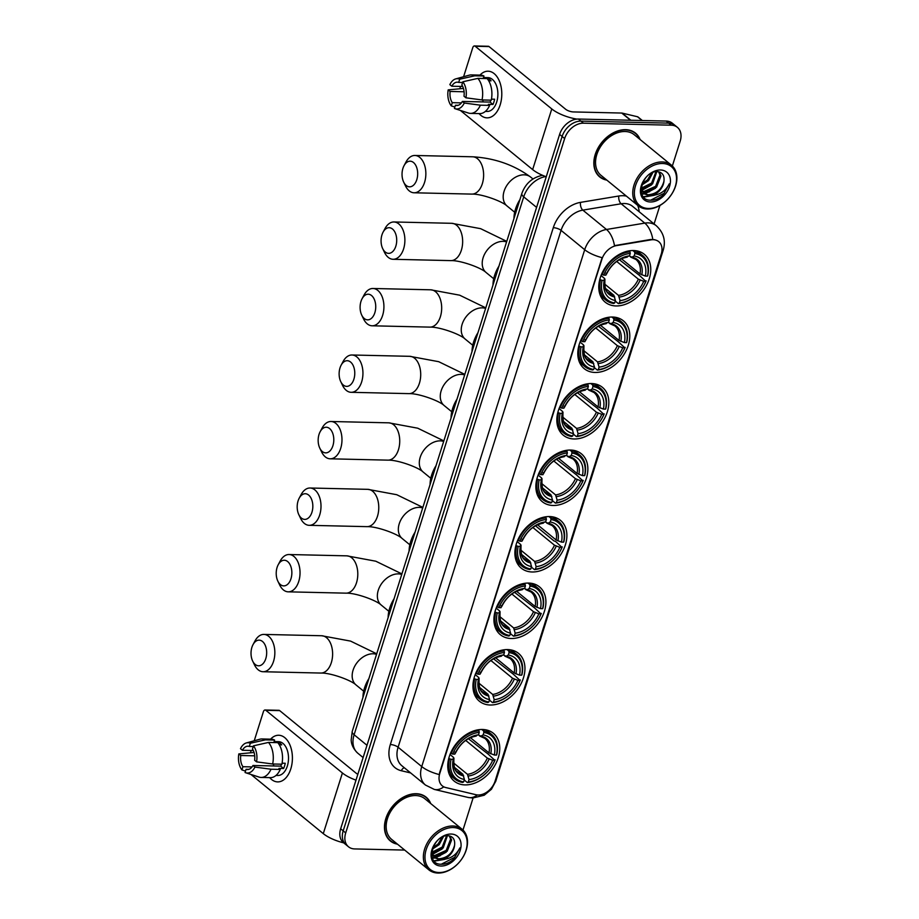 <?xml version="1.0" encoding="UTF-8"?>
<svg xmlns="http://www.w3.org/2000/svg" width="919" height="919" viewBox="0 0 919 919"><rect width="100%" height="100%" fill="white"/><g stroke="black" fill="none" stroke-linecap="round" stroke-linejoin="round"><path stroke-width="1.38" d="M549.631 516.558A30.901 22.125 129.3 0 0 519.396 536.742A30.901 22.125 129.3 0 0 521.314 568.195A30.901 22.125 129.3 0 0 532.158 571.986A30.901 22.125 129.3 0 0 562.394 551.802A30.901 22.125 129.3 0 0 560.475 520.361A30.901 22.125 129.3 0 0 549.631 516.558M612.548 317.032A30.901 22.125 129.3 0 0 582.301 337.216A30.901 22.125 129.3 0 0 584.231 368.668A30.901 22.125 129.3 0 0 595.064 372.459A30.901 22.125 129.3 0 0 625.299 352.276A30.901 22.125 129.3 0 0 623.381 320.834A30.901 22.125 129.3 0 0 612.548 317.032M591.572 383.545A30.901 22.125 129.3 0 0 561.337 403.728A30.901 22.125 129.3 0 0 563.255 435.169A30.901 22.125 129.3 0 0 574.099 438.972A30.901 22.125 129.3 0 0 604.334 418.788A30.901 22.125 129.3 0 0 602.416 387.336A30.901 22.125 129.3 0 0 591.572 383.545M570.607 450.057A30.901 22.125 129.3 0 0 540.361 470.241A30.901 22.125 129.3 0 0 542.29 501.682A30.901 22.125 129.3 0 0 553.123 505.473A30.901 22.125 129.3 0 0 583.358 485.301A30.901 22.125 129.3 0 0 581.44 453.848A30.901 22.125 129.3 0 0 570.607 450.057M528.666 583.071A30.901 22.125 129.3 0 0 498.42 603.255A30.901 22.125 129.3 0 0 500.35 634.696A30.901 22.125 129.3 0 0 511.182 638.498A30.901 22.125 129.3 0 0 541.417 618.315A30.901 22.125 129.3 0 0 539.499 586.873A30.901 22.125 129.3 0 0 528.666 583.071M507.69 649.584A30.901 22.125 129.3 0 0 477.455 669.767A30.901 22.125 129.3 0 0 479.373 701.208A30.901 22.125 129.3 0 0 490.218 705.011A30.901 22.125 129.3 0 0 520.453 684.827A30.901 22.125 129.3 0 0 518.534 653.375A30.901 22.125 129.3 0 0 507.69 649.584M482.498 729.479A30.901 22.125 129.3 0 0 452.263 749.663A30.901 22.125 129.3 0 0 454.181 781.104A30.901 22.125 129.3 0 0 465.025 784.906A30.901 22.125 129.3 0 0 495.261 764.723A30.901 22.125 129.3 0 0 493.342 733.27A30.901 22.125 129.3 0 0 482.498 729.479M633.513 250.531A30.901 22.125 129.3 0 0 603.278 270.714A30.901 22.125 129.3 0 0 605.196 302.156A30.901 22.125 129.3 0 0 616.04 305.947A30.901 22.125 129.3 0 0 646.275 285.763A30.901 22.125 129.3 0 0 644.345 254.322A30.901 22.125 129.3 0 0 633.513 250.531M653.214 239.71A15.749 11.269 129.3 0 0 650.985 239.87L616.603 245.58A15.749 11.269 129.3 0 0 601.899 259.25L439.799 773.396A15.749 11.269 129.3 0 0 442.303 785.871A15.749 11.269 129.3 0 0 445.715 787.537L476.031 794.728A15.749 11.269 129.3 0 0 495.065 781.161L661.243 254.115A15.749 11.269 129.3 0 0 658.739 241.64A15.749 11.269 129.3 0 0 653.214 239.71M640.095 139.504A28.282 20.241 129.3 0 0 635.546 133.152A28.282 20.241 129.3 0 0 625.621 129.671A28.282 20.241 129.3 0 0 597.959 148.143A28.282 20.241 129.3 0 0 599.716 176.919A28.282 20.241 129.3 0 0 606.85 180.124M598.51 175.816A28.282 20.241 129.3 0 0 599.625 176.471M430.712 803.562A28.282 20.241 129.3 0 0 426.163 797.198A28.282 20.241 129.3 0 0 416.25 793.717A28.282 20.241 129.3 0 0 388.576 812.189A28.282 20.241 129.3 0 0 390.345 840.965A28.282 20.241 129.3 0 0 397.479 844.17M389.139 839.863A28.282 20.241 129.3 0 0 390.242 840.517M439.799 773.396L439.133 774.522A20.413 6.95 -162.5 0 1 421.741 766.572L584.702 249.715A23.331 16.691 -50.7 0 1 606.471 229.474A20.413 11.051 80.6 0 1 614.478 245.649L650.526 239.503L654.765 239.698M672.352 165.994L680.175 141.193A17.495 12.521 129.3 0 0 677.395 127.339L672.352 123.215A17.495 12.521 129.3 0 0 666.218 121.067L578.407 119.045A17.495 12.521 129.3 0 0 559.602 134.415L340.662 828.789L343.189 830.856A17.495 12.521 129.3 0 0 345.969 844.71A17.495 12.521 129.3 0 1 343.189 830.856L562.118 136.483L343.189 830.856L345.705 832.924A17.495 12.521 129.3 0 0 348.496 846.778A17.495 12.521 129.3 0 0 354.631 848.926L404.682 850.075M578.407 119.045L580.934 121.113A17.495 12.521 129.3 0 0 562.118 136.483A17.495 12.521 129.3 0 1 580.934 121.113L668.733 123.123L580.934 121.113L583.45 123.18A17.495 12.521 129.3 0 0 564.645 138.551L345.705 832.924M674.868 125.271A17.495 12.521 129.3 0 0 668.733 123.123A17.495 12.521 129.3 0 1 674.868 125.271M439.489 773.143L602.106 257.665A20.413 6.95 17.5 0 1 584.702 249.715L561.072 230.37L398.099 747.227A23.331 16.691 129.3 0 0 401.81 765.699L425.451 785.044A23.331 16.691 -50.7 0 1 421.741 766.572L398.099 747.227A5.836 1.987 17.5 0 0 390.334 744.539L553.295 227.682A29.155 20.873 -50.7 0 1 580.509 202.375L618.82 196.011A29.155 20.873 -50.7 0 1 626.356 196.092M462.981 830.041L473.067 798.037M654.087 223.937L659.911 205.477M677.395 127.339A17.495 12.521 129.3 0 0 671.261 125.191L583.45 123.18M425.704 797.198A28.282 20.241 129.3 0 0 424.854 796.233M635.075 133.152A28.282 20.241 129.3 0 0 634.225 132.187M340.662 828.789A17.495 12.521 129.3 0 0 343.453 842.643L348.496 846.778M479.971 75.105A23.331 14.222 91.3 0 1 497.213 77.012A23.331 14.222 91.3 0 1 500.177 104.846A23.331 14.222 91.3 0 1 479.086 113.588A23.331 14.222 91.3 0 0 487.036 117.85A23.331 14.222 91.3 0 0 500.177 104.846A23.331 14.222 91.3 0 0 488.104 71.211A23.331 14.222 91.3 0 0 479.971 75.105M576.914 119.102A23.331 7.949 -162.5 0 1 551.779 108.936L475.192 46.249A2.918 1.781 -88.7 0 0 474.434 45.95A2.918 1.781 -88.7 0 0 472.791 47.57L463.601 76.725M546.254 176.758A23.331 7.949 -162.5 0 1 532.652 169.59L460.373 110.429M459.937 88.35L460.545 86.42M474.434 45.95L488.299 46.272A2.918 1.781 91.3 0 1 489.057 46.57L565.644 109.258A5.836 1.987 17.5 0 0 573.41 111.934L621.726 113.048A2.918 2.091 -50.7 0 1 622.117 113.094L637.464 116.736A2.918 2.091 -50.7 0 1 638.096 117.046L642.335 120.515M462.694 86.466L451.792 86.225A11.66 7.111 91.3 0 1 457.329 82.17A11.66 7.111 91.3 0 1 458.684 82.411L462.625 82.503M477.88 78.379L462.843 81.78L461.832 84.996A11.66 7.111 91.3 0 1 463.992 96.208L465.933 97.805L482.038 99.953L491.274 100.16A19.242 11.729 91.3 0 0 487.127 78.597L477.88 78.379A19.242 11.729 91.3 0 1 482.038 99.953M483.497 77.518L487.955 77.621A16.91 10.316 91.3 0 1 496.708 102.009A16.91 10.316 91.3 0 1 487.173 111.44L485.381 111.394M491.47 99.149L494.617 99.218A16.91 10.316 91.3 0 1 493.928 101.952A16.91 10.316 91.3 0 1 492.975 104.456L488.345 104.341L489.632 105.386A19.242 11.729 91.3 0 1 479.729 113.6L470.494 113.393A19.242 11.729 91.3 0 1 468.391 113.026L455.066 108.706A15.163 9.247 91.3 0 1 454.434 108.465L455.445 105.248L458.156 105.306M490.918 100.148A11.66 7.111 -88.7 0 1 490.068 102.078L462.349 101.446L464.279 103.031L480.384 105.18L489.632 105.386M480.384 105.18A19.242 11.729 91.3 0 1 470.494 113.393M463.452 88.431L448.196 89.867L450.138 91.452L464.095 91.774M462.843 81.78A15.163 9.247 91.3 0 1 465.933 97.805M464.279 103.031A15.163 9.247 91.3 0 1 455.066 108.706M461.43 102.882L452.297 102.664L451.286 105.88L454.882 107.029M451.286 105.88A15.163 9.247 91.3 0 1 448.196 89.867M462.349 101.446A11.66 7.111 91.3 0 1 456.8 105.49A11.66 7.111 91.3 0 1 455.445 105.248M452.297 102.664A11.66 7.111 91.3 0 1 450.138 91.452M488.667 80.769L491.079 80.826A16.91 10.316 91.3 0 0 487.932 78.241L483.302 78.138L483.968 76.013L474.732 75.806L459.695 79.206L458.684 82.411M451.792 86.225L449.851 84.64A15.163 9.247 91.3 0 1 455.755 78.885L469.264 75.174A19.242 11.729 91.3 0 1 471.367 74.91L480.614 75.128A19.242 11.729 91.3 0 1 483.968 76.013M471.367 74.91A19.242 11.729 91.3 0 1 474.732 75.806M455.755 78.885A15.163 9.247 91.3 0 1 459.695 79.206M483.325 101.929A11.66 7.111 91.3 0 1 482.567 99.964M487.932 78.241L487.621 79.206M490.068 102.078L492.975 104.456M648.354 208.475A25.077 17.943 129.3 0 0 675.316 186.442A25.077 17.943 129.3 0 0 662.542 163.502A25.077 17.943 129.3 0 0 635.58 185.535A25.077 17.943 129.3 0 0 648.354 208.475M647.401 209.004A26.237 18.782 129.3 0 0 673.076 191.864A26.237 18.782 129.3 0 0 671.433 165.167A26.237 18.782 129.3 0 0 662.231 161.939A26.237 18.782 129.3 0 0 636.568 179.079A26.237 18.782 129.3 0 0 638.2 205.776A26.237 18.782 129.3 0 0 647.401 209.004M671.433 165.167L634.248 134.725A26.237 18.782 129.3 0 0 625.046 131.509A26.237 18.782 129.3 0 0 599.372 148.637A26.237 18.782 129.3 0 0 601.003 175.345L638.2 205.776M639.647 139.148A27.995 20.034 129.3 0 0 635.362 133.37A27.995 20.034 129.3 0 0 625.54 129.935A27.995 20.034 129.3 0 0 598.154 148.212A27.995 20.034 129.3 0 0 599.9 176.689A27.995 20.034 129.3 0 0 606.402 179.756M659.015 171.899L660.979 175.897L656.591 187.166L645.012 192.324L642.335 191.749M658.693 171.819L659.98 175.07L655.592 186.339L644.012 191.497L641.99 191.152M652.099 195.368A13.176 9.431 129.3 0 0 663.955 181.215C664.575 175.472 662.404 172.29 657.441 171.658C642.415 170.406 634.007 200.032 650.055 200.181C654.523 200.468 658.866 198.814 663.047 195.219L669.262 183.834C665.643 191.026 659.922 194.874 652.099 195.368L649.021 195.598L644.07 193.714L641.129 188.763M663.955 181.215C661.646 189.567 656.338 194.081 648.021 194.771L643.587 193.277M652.904 172.439L648.584 180.606L641.784 185.075M651.571 173.036L647.585 179.791L642.255 183.674M656.786 171.646L652.593 183.892L641.198 189.05M655.959 171.692L651.582 183.065L641.175 188.234M660.497 169.992A17.84 12.774 129.3 0 0 641.301 185.661A17.84 12.774 129.3 0 0 650.399 201.985A17.84 12.774 129.3 0 0 669.583 186.316A17.84 12.774 129.3 0 0 660.497 169.992M669.262 183.834L664.023 193.323L650.606 200.216M652.731 195.391L643.403 196.712M649.618 191.692L643.966 193.53M643.863 193.541L641.749 193.679M654.213 195.322L643.714 197.091M655.534 188.2L644.667 193.909M644.38 193.955L641.899 194.081M651.537 184.926L641.657 190.44M402.924 168.338A12.832 7.823 -88.7 0 0 403.659 182.077A12.832 7.823 -88.7 0 0 416.789 179.687A12.832 7.823 -88.7 0 0 414.32 163.306A12.832 7.823 -88.7 0 0 404.038 165.684A12.832 7.823 -88.7 0 0 402.924 168.338M404.038 165.684L406.003 161.997A18.656 11.373 91.3 0 1 414.906 155.472A18.656 11.373 91.3 0 1 424.567 182.376A18.656 11.373 91.3 0 1 414.055 192.783A18.656 11.373 91.3 0 1 405.463 185.845L403.659 182.077M602.071 280.352L600.521 279.813A28.926 20.7 129.3 0 0 605.828 300.099A28.926 20.7 129.3 0 0 613.697 303.477L614.662 302.937A27.754 19.862 129.3 0 1 602.071 280.352L604.22 280.398A25.077 17.943 129.3 0 0 615.42 300.513L613.881 295.275L605.426 288.348M601.026 275.562L604.461 278.377L604.22 280.398M619.395 259.755L639.383 275.344L645.827 281.352A27.754 19.862 129.3 0 1 619.28 303.04L618.315 303.58A28.926 20.7 129.3 0 0 646.126 280.858M618.315 303.58L615.248 301.064M600.521 279.813L599.831 279.25M601.6 274.126L603.726 275.126A27.754 19.862 129.3 0 1 630.273 253.437L629.974 251.863A28.926 20.7 129.3 0 0 602.163 274.586M629.974 251.863L628.791 250.91M619.28 303.04L620.049 300.616A25.077 17.943 129.3 0 0 643.691 281.306L645.827 281.352M615.42 300.513L614.662 302.937M630.273 253.437L629.504 255.85A25.077 17.943 129.3 0 0 605.862 275.172L603.726 275.126M643.691 281.306L638.349 279.158L616.718 261.455M604.564 283.971L618.498 295.378L620.049 300.616M625.965 256.929L629.504 255.85M605.862 275.172L606.115 273.15M604.461 278.377L604.897 279.273A22.435 16.048 129.3 0 0 614.742 296.952M519.924 199.607A32.073 22.952 129.3 0 0 513.962 218.527M632.812 250.519L634.592 251.978L634.891 253.541A27.754 19.862 129.3 0 1 647.47 276.125L647.769 275.631A28.926 20.7 129.3 0 0 642.461 255.344A28.926 20.7 129.3 0 0 634.592 251.978M647.47 276.125L645.333 276.079A25.077 17.943 129.3 0 0 634.121 255.964L634.891 253.541M621.451 258.744L639.992 273.931L645.333 276.079M634.121 255.964L631.939 257.182L629.285 255.976M641.795 274.861A22.435 16.048 129.3 0 0 631.939 257.182L630.583 257.044M381.959 234.85A12.832 7.823 -88.7 0 0 382.683 248.589A12.832 7.823 -88.7 0 0 395.825 246.2A12.832 7.823 -88.7 0 0 393.343 229.819A12.832 7.823 -88.7 0 0 383.062 232.185A12.832 7.823 -88.7 0 0 381.959 234.85M383.062 232.185L385.038 228.509A18.656 11.373 91.3 0 1 393.941 221.973A18.656 11.373 91.3 0 1 403.59 248.888A18.656 11.373 91.3 0 1 393.079 259.284A18.656 11.373 91.3 0 1 384.487 252.357L382.683 248.589M581.107 346.865L579.544 346.325A28.926 20.7 129.3 0 0 584.852 366.612A28.926 20.7 129.3 0 0 592.732 369.978L593.685 369.449A27.754 19.862 129.3 0 1 581.107 346.865L583.243 346.911A25.077 17.943 129.3 0 0 594.455 367.026L592.904 361.776L584.45 354.86M580.05 342.075L583.496 344.889L583.243 346.911M598.418 326.268L618.407 341.845L624.851 347.864A27.754 19.862 129.3 0 1 598.315 369.553L597.35 370.081A28.926 20.7 129.3 0 0 625.15 347.371M597.35 370.081L594.283 367.577M579.544 346.325L578.855 345.762M580.636 340.639L582.749 341.627A27.754 19.862 129.3 0 1 609.297 319.938L608.998 318.376A28.926 20.7 129.3 0 0 581.199 341.098M608.998 318.376L607.827 317.411M598.315 369.553L599.073 367.129A25.077 17.943 129.3 0 0 622.714 347.819L624.851 347.864M594.455 367.026L593.685 369.449M609.297 319.938L608.539 322.362A25.077 17.943 129.3 0 0 584.898 341.684L582.749 341.627M622.714 347.819L617.373 345.67L595.742 327.957M583.588 350.484L597.522 361.891L599.073 367.129M604.989 323.442L608.539 322.362M584.898 341.684L585.139 339.662M583.496 344.889L583.933 345.785A22.435 16.048 129.3 0 0 593.777 363.464M498.948 266.119A32.073 22.952 129.3 0 0 492.986 285.039M611.847 317.032L613.616 318.479L613.915 320.053A27.754 19.862 129.3 0 1 626.505 342.638L626.804 342.144A28.926 20.7 129.3 0 0 621.497 321.845A28.926 20.7 129.3 0 0 613.616 318.479M626.505 342.638L624.369 342.58A25.077 17.943 129.3 0 0 613.157 322.466L613.915 320.053M600.475 325.257L619.027 340.444L624.369 342.58M613.157 322.466L610.974 323.695L608.321 322.489M620.819 341.363A22.435 16.048 129.3 0 0 610.974 323.695L609.619 323.545M360.983 301.363A12.832 7.823 -88.7 0 0 361.718 315.091A12.832 7.823 -88.7 0 0 374.849 312.713A12.832 7.823 -88.7 0 0 372.379 296.32A12.832 7.823 -88.7 0 0 362.097 298.698A12.832 7.823 -88.7 0 0 360.983 301.363M362.097 298.698L364.062 295.022A18.656 11.373 91.3 0 1 372.965 288.486A18.656 11.373 91.3 0 1 382.626 315.401A18.656 11.373 91.3 0 1 372.115 325.797A18.656 11.373 91.3 0 1 363.522 318.859L361.718 315.091M560.13 413.366L558.58 412.826A28.926 20.7 129.3 0 0 563.887 433.125A28.926 20.7 129.3 0 0 571.756 436.491L572.721 435.951A27.754 19.862 129.3 0 1 560.13 413.366L562.279 413.424A25.077 17.943 129.3 0 0 573.479 433.538L571.94 428.288L563.485 421.373M559.085 408.576L562.52 411.402L562.279 413.424M577.454 392.781L597.442 408.358L603.886 414.377A27.754 19.862 129.3 0 1 577.339 436.065L576.374 436.594A28.926 20.7 129.3 0 0 604.185 413.883M576.374 436.594L573.307 434.078M558.58 412.826L557.89 412.263M559.671 407.14L561.785 408.139A27.754 19.862 129.3 0 1 588.332 386.451L588.034 384.889A28.926 20.7 129.3 0 0 560.222 407.599M588.034 384.889L586.85 383.924M577.339 436.065L578.108 433.642A25.077 17.943 129.3 0 0 601.75 414.32L603.886 414.377M573.479 433.538L572.721 435.951M588.332 386.451L587.563 388.875A25.077 17.943 129.3 0 0 563.921 408.185L561.785 408.139M601.75 414.32L596.408 412.183L574.777 394.469M562.623 416.985L576.558 428.392L578.108 433.642M584.024 389.955L587.563 388.875M563.921 408.185L564.174 406.175M562.52 411.402L562.956 412.298A22.435 16.048 129.3 0 0 572.813 429.977M477.983 332.632A32.073 22.952 129.3 0 0 472.021 351.552M590.871 383.545L592.652 384.992L592.95 386.554A27.754 19.862 129.3 0 1 605.529 409.139L605.828 408.645A28.926 20.7 129.3 0 0 600.521 388.358A28.926 20.7 129.3 0 0 592.652 384.992M605.529 409.139L603.392 409.093A25.077 17.943 129.3 0 0 592.181 388.978L592.95 386.554M579.51 391.77L598.062 406.945L603.392 409.093M592.181 388.978L589.998 390.196L587.344 388.99M599.854 407.875A22.435 16.048 129.3 0 0 589.998 390.196L588.642 390.058M340.019 367.864A12.832 7.823 -88.7 0 0 340.742 381.603A12.832 7.823 -88.7 0 0 353.884 379.214A12.832 7.823 -88.7 0 0 351.414 362.833A12.832 7.823 -88.7 0 0 341.121 365.211A12.832 7.823 -88.7 0 0 340.019 367.864M341.121 365.211L343.097 361.523A18.656 11.373 91.3 0 1 352 354.998A18.656 11.373 91.3 0 1 361.649 381.902A18.656 11.373 91.3 0 1 351.138 392.31A18.656 11.373 91.3 0 1 342.546 385.371L340.742 381.603M539.166 479.879L537.604 479.339A28.926 20.7 129.3 0 0 542.911 499.637A28.926 20.7 129.3 0 0 550.791 503.003L551.745 502.463A27.754 19.862 129.3 0 1 539.166 479.879L541.302 479.925A25.077 17.943 129.3 0 0 552.514 500.039L550.963 494.801L542.509 487.886M538.109 475.089L541.555 477.914L541.302 479.925M556.477 459.282L576.466 474.87L582.91 480.878A27.754 19.862 129.3 0 1 556.374 502.567L555.409 503.107A28.926 20.7 129.3 0 0 583.209 480.384M555.409 503.107L552.342 500.591M537.604 479.339L536.914 478.776M538.695 473.653L540.809 474.652A27.754 19.862 129.3 0 1 567.356 452.964L567.057 451.39A28.926 20.7 129.3 0 0 539.258 474.112M567.057 451.39L565.886 450.436M556.374 502.567L557.132 500.154A25.077 17.943 129.3 0 0 580.774 480.832L582.91 480.878M552.514 500.039L551.745 502.463M567.356 452.964L566.598 455.387A25.077 17.943 129.3 0 0 542.957 474.698L540.809 474.652M580.774 480.832L575.432 478.684L553.801 460.982M541.647 483.497L555.593 494.904L557.132 500.154M563.048 456.467L566.598 455.387M542.957 474.698L543.198 472.676M541.555 477.914L541.992 478.81A22.435 16.048 129.3 0 0 551.837 496.49M457.007 399.133A32.073 22.952 129.3 0 0 451.045 418.053M569.906 450.046L571.675 451.505L571.974 453.067A27.754 19.862 129.3 0 1 584.564 475.651L584.863 475.157A28.926 20.7 129.3 0 0 579.556 454.871A28.926 20.7 129.3 0 0 571.675 451.505M584.564 475.651L582.428 475.605A25.077 17.943 129.3 0 0 571.216 455.491L571.974 453.067M558.534 458.271L577.086 473.457L582.428 475.605M571.216 455.491L569.033 456.709L566.38 455.502M578.878 474.388A22.435 16.048 129.3 0 0 569.033 456.709L567.678 456.571M319.042 434.377A12.832 7.823 -88.7 0 0 319.778 448.116A12.832 7.823 -88.7 0 0 332.908 445.726A12.832 7.823 -88.7 0 0 330.438 429.345A12.832 7.823 -88.7 0 0 320.157 431.723A12.832 7.823 -88.7 0 0 319.042 434.377M320.157 431.723L322.121 428.036A18.656 11.373 91.3 0 1 331.024 421.499A18.656 11.373 91.3 0 1 340.685 448.415A18.656 11.373 91.3 0 1 330.174 458.811A18.656 11.373 91.3 0 1 321.581 451.884L319.778 448.116M518.19 546.391L516.639 545.852A28.926 20.7 129.3 0 0 521.946 566.138A28.926 20.7 129.3 0 0 529.815 569.504L530.78 568.976A27.754 19.862 129.3 0 1 518.19 546.391L520.338 546.437A25.077 17.943 129.3 0 0 531.538 566.552L529.999 561.314L521.544 554.387M517.144 541.601L520.579 544.416L520.338 546.437M535.513 525.794L554.019 540.946L555.501 541.371L561.946 547.391A27.754 19.862 129.3 0 1 535.398 569.079L534.444 569.619A28.926 20.7 129.3 0 0 562.244 546.897M534.444 569.619L531.366 567.103M516.639 545.852L515.95 545.289M517.73 540.165L519.844 541.153A27.754 19.862 129.3 0 1 546.391 519.476L546.093 517.902A28.926 20.7 129.3 0 0 518.282 540.625M546.093 517.902L544.91 516.949M535.398 569.079L536.168 566.655A25.077 17.943 129.3 0 0 559.809 547.345L561.946 547.391M531.538 566.552L530.78 568.976M546.391 519.476L545.622 521.889A25.077 17.943 129.3 0 0 521.981 541.211L519.844 541.153M559.809 547.345L554.467 545.197L532.836 527.483M520.682 550.01L534.617 561.417L536.168 566.655M542.084 522.968L545.622 521.889M521.981 541.211L522.233 539.189M520.579 544.416L521.016 545.312A22.435 16.048 129.3 0 0 530.872 562.991M436.043 465.646A32.073 22.952 129.3 0 0 430.081 484.566M548.942 516.558L550.711 518.006L551.009 519.58A27.754 19.862 129.3 0 1 563.588 542.164L563.887 541.67A28.926 20.7 129.3 0 0 558.58 521.372A28.926 20.7 129.3 0 0 550.711 518.006M563.588 542.164L561.452 542.118A25.077 17.943 129.3 0 0 550.24 521.992L551.009 519.58M537.569 524.783L556.121 539.97L561.452 542.118M550.24 521.992L548.057 523.221L545.404 522.015M557.913 540.9A22.435 16.048 129.3 0 0 548.057 523.221L546.702 523.072M298.078 500.889A12.832 7.823 -88.7 0 0 298.801 514.617A12.832 7.823 -88.7 0 0 311.943 512.239A12.832 7.823 -88.7 0 0 309.473 495.858A12.832 7.823 -88.7 0 0 299.18 498.224A12.832 7.823 -88.7 0 0 298.078 500.889M299.18 498.224L301.156 494.548A18.656 11.373 91.3 0 1 310.059 488.012A18.656 11.373 91.3 0 1 319.709 514.927A18.656 11.373 91.3 0 1 309.198 525.323A18.656 11.373 91.3 0 1 300.605 518.385L298.801 514.617M497.225 612.893L495.663 612.364A28.926 20.7 129.3 0 0 500.97 632.651A28.926 20.7 129.3 0 0 508.85 636.017L509.804 635.477A27.754 19.862 129.3 0 1 497.225 612.893L499.362 612.95A25.077 17.943 129.3 0 0 510.573 633.065L509.023 627.815L500.568 620.899M496.168 608.114L499.614 610.928L499.362 612.95M514.548 592.307L534.525 607.884L540.969 613.903A27.754 19.862 129.3 0 1 514.433 635.592L513.468 636.12A28.926 20.7 129.3 0 0 541.268 613.41M513.468 636.12L510.401 633.616M495.663 612.364L494.973 611.79M496.754 606.678L498.868 607.666A27.754 19.862 129.3 0 1 525.415 585.977L525.117 584.415A28.926 20.7 129.3 0 0 497.317 607.126M525.117 584.415L523.945 583.45M514.433 635.592L515.191 633.168A25.077 17.943 129.3 0 0 538.833 613.846L540.969 613.903M510.573 633.065L509.804 635.477M525.415 585.977L524.657 588.401A25.077 17.943 129.3 0 0 501.016 607.712L498.868 607.666M538.833 613.846L533.502 611.709L511.86 593.996M499.706 616.511L513.652 627.93L515.191 633.168M521.119 589.481L524.657 588.401M501.016 607.712L501.269 605.701M499.614 610.928L500.051 611.824A22.435 16.048 129.3 0 0 509.896 629.504M415.066 532.158A32.073 22.952 129.3 0 0 409.104 551.078M527.966 583.071L529.735 584.518L530.033 586.092A27.754 19.862 129.3 0 1 542.624 608.677L542.922 608.183A28.926 20.7 129.3 0 0 537.615 587.884A28.926 20.7 129.3 0 0 529.735 584.518M542.624 608.677L540.487 608.619A25.077 17.943 129.3 0 0 529.275 588.505L530.033 586.092M516.593 591.296L535.145 606.483L540.487 608.619M529.275 588.505L527.092 589.722L524.439 588.528M536.937 607.402A22.435 16.048 129.3 0 0 527.092 589.722L525.737 589.584M277.101 567.402A12.832 7.823 -88.7 0 0 277.837 581.13A12.832 7.823 -88.7 0 0 290.967 578.752A12.832 7.823 -88.7 0 0 288.497 562.359A12.832 7.823 -88.7 0 0 278.216 564.737A12.832 7.823 -88.7 0 0 277.101 567.402M278.216 564.737L280.18 561.049A18.656 11.373 91.3 0 1 289.083 554.525A18.656 11.373 91.3 0 1 298.744 581.428A18.656 11.373 91.3 0 1 288.233 591.836A18.656 11.373 91.3 0 1 279.64 584.898L277.837 581.13M476.249 679.405L474.698 678.865A28.926 20.7 129.3 0 0 480.005 699.164A28.926 20.7 129.3 0 0 487.874 702.53L488.839 701.99A27.754 19.862 129.3 0 1 476.249 679.405L478.397 679.451A25.077 17.943 129.3 0 0 489.597 699.577L488.058 694.327L479.603 687.412M475.203 674.615L478.65 677.441L478.397 679.451M493.572 658.808L513.56 674.397L520.005 680.405A27.754 19.862 129.3 0 1 493.457 702.093L492.504 702.633A28.926 20.7 129.3 0 0 520.303 679.911M492.504 702.633L489.425 700.117M474.698 678.865L474.009 678.302M475.789 673.179L477.903 674.178A27.754 19.862 129.3 0 1 504.451 652.49L504.152 650.928A28.926 20.7 129.3 0 0 476.341 673.638M504.152 650.928L502.98 649.963M493.457 702.093L494.227 699.681A25.077 17.943 129.3 0 0 517.868 680.359L520.005 680.405M489.597 699.577L488.839 701.99M504.451 652.49L503.681 654.914A25.077 17.943 129.3 0 0 480.04 674.224L477.903 674.178M517.868 680.359L512.526 678.211L490.895 660.508M478.742 683.024L492.676 694.431L494.227 699.681M500.143 655.994L503.681 654.914M480.04 674.224L480.292 672.214M478.65 677.441L479.075 678.337A22.435 16.048 129.3 0 0 488.931 696.016M394.102 598.671A32.073 22.952 129.3 0 0 388.14 617.579M507.001 649.572L508.77 651.031L509.069 652.593A27.754 19.862 129.3 0 1 521.647 675.178L521.946 674.684A28.926 20.7 129.3 0 0 516.639 654.397A28.926 20.7 129.3 0 0 508.77 651.031M521.647 675.178L519.511 675.132A25.077 17.943 129.3 0 0 508.31 655.017L509.069 652.593M495.628 657.797L514.181 672.984L519.511 675.132M508.31 655.017L506.128 656.235L503.463 655.029M515.973 673.914A22.435 16.048 129.3 0 0 506.128 656.235L504.761 656.097M251.909 647.286A12.832 7.823 -88.7 0 0 252.645 661.025A12.832 7.823 -88.7 0 0 265.786 658.647A12.832 7.823 -88.7 0 0 263.305 642.255A12.832 7.823 -88.7 0 0 253.024 644.633A12.832 7.823 -88.7 0 0 251.909 647.286M253.024 644.633L255 640.945A18.656 11.373 91.3 0 1 263.891 634.42A18.656 11.373 91.3 0 1 273.552 661.324A18.656 11.373 91.3 0 1 263.041 671.732A18.656 11.373 91.3 0 1 254.448 664.793L252.645 661.025M451.068 759.301L449.506 758.761A28.926 20.7 129.3 0 0 454.813 779.059A28.926 20.7 129.3 0 0 462.682 782.425L463.647 781.885A27.754 19.862 129.3 0 1 451.068 759.301L453.205 759.347A25.077 17.943 129.3 0 0 464.417 779.461L462.866 774.223L454.411 767.308M450.011 754.51L453.458 757.336L453.205 759.347M468.38 738.704L488.368 754.292L494.813 760.3A27.754 19.862 129.3 0 1 468.265 781.989L467.311 782.529A28.926 20.7 129.3 0 0 495.111 759.806M467.311 782.529L464.233 780.013M449.506 758.761L448.817 758.198M450.597 753.075L452.711 754.074A27.754 19.862 129.3 0 1 479.258 732.386L478.96 730.812A28.926 20.7 129.3 0 0 451.149 753.534M478.96 730.812L477.788 729.858M468.265 781.989L469.035 779.576A25.077 17.943 129.3 0 0 492.676 760.254L494.813 760.3M464.417 779.461L463.647 781.885M479.258 732.386L478.489 734.809A25.077 17.943 129.3 0 0 454.848 754.12L452.711 754.074M492.676 760.254L487.334 758.106L465.703 740.404M453.549 762.919L467.484 774.326L469.035 779.576M474.951 735.889L478.489 734.809M454.848 754.12L455.1 752.098M453.458 757.336L453.883 758.232A22.435 16.048 129.3 0 0 463.739 775.912M368.91 678.555A32.073 22.952 129.3 0 0 362.948 697.475M481.809 729.468L483.578 730.927L483.876 732.489A27.754 19.862 129.3 0 1 496.467 755.073L496.765 754.579A28.926 20.7 129.3 0 0 491.447 734.292A28.926 20.7 129.3 0 0 483.578 730.927M496.467 755.073L494.319 755.027A25.077 17.943 129.3 0 0 483.118 734.913L483.876 732.489M470.436 737.693L488.988 752.879L494.319 755.027M483.118 734.913L480.936 736.13L478.271 734.924M490.78 753.81A22.435 16.048 129.3 0 0 480.936 736.13L479.569 735.993M270.6 739.152A23.331 14.222 91.3 0 1 287.842 741.07A23.331 14.222 91.3 0 1 290.795 768.893A23.331 14.222 91.3 0 1 269.715 777.635A23.331 14.222 91.3 0 0 277.653 781.897A23.331 14.222 91.3 0 0 290.795 768.893A23.331 14.222 91.3 0 0 278.733 735.257A23.331 14.222 91.3 0 0 270.6 739.152M356.009 780.151A23.331 7.949 -162.5 0 1 342.408 772.982L265.821 710.295A2.918 1.781 -88.7 0 0 265.063 709.996A2.918 1.781 -88.7 0 0 263.42 711.628L254.23 740.771M343.695 842.849A23.331 7.949 -162.5 0 1 323.281 833.636L251.002 774.476M250.565 752.397L251.174 750.467M265.063 709.996L278.928 710.318A2.918 1.781 91.3 0 1 279.686 710.617L356.262 773.304A5.836 1.987 17.5 0 0 357.847 774.303M253.311 750.524L242.409 750.272A11.66 7.111 91.3 0 1 247.958 746.217A11.66 7.111 91.3 0 1 249.313 746.458L253.242 746.55M268.509 742.426L253.472 745.826L252.461 749.042A11.66 7.111 91.3 0 1 254.62 760.254L256.562 761.851L272.656 763.999L281.903 764.206A19.242 11.729 91.3 0 0 277.756 742.644L268.509 742.426A19.242 11.729 91.3 0 1 272.656 763.999M274.126 741.564L278.583 741.667A16.91 10.316 91.3 0 1 287.337 766.055A16.91 10.316 91.3 0 1 277.802 775.487L276.01 775.441M282.099 763.195L285.246 763.264A16.91 10.316 91.3 0 1 284.557 765.998A16.91 10.316 91.3 0 1 283.603 768.502L278.974 768.387L280.249 769.433A19.242 11.729 91.3 0 1 270.358 777.646L261.111 777.44A19.242 11.729 91.3 0 1 259.02 777.072L245.695 772.753A15.163 9.247 91.3 0 1 245.063 772.511L246.074 769.295L248.785 769.352M281.547 764.206A11.66 7.111 -88.7 0 1 280.697 766.124L252.966 765.493L254.908 767.078L271.013 769.226L280.249 769.433M271.013 769.226A19.242 11.729 91.3 0 1 261.111 777.44M254.069 752.477L238.825 753.913L240.767 755.498L254.724 755.82M253.472 745.826A15.163 9.247 91.3 0 1 256.562 761.851M254.908 767.078A15.163 9.247 91.3 0 1 245.695 772.753M252.047 766.928L242.926 766.71L241.915 769.927L245.511 771.075M241.915 769.927A15.163 9.247 91.3 0 1 238.825 753.913M252.966 765.493A11.66 7.111 91.3 0 1 247.429 769.536A11.66 7.111 91.3 0 1 246.074 769.295M242.926 766.71A11.66 7.111 91.3 0 1 240.767 755.498M279.296 744.815L281.708 744.872A16.91 10.316 91.3 0 0 278.549 742.288L273.931 742.184L274.597 740.059L265.361 739.852L250.324 743.253L249.313 746.458M242.409 750.272L240.479 748.686A15.163 9.247 91.3 0 1 246.372 742.931L259.882 739.221A19.242 11.729 91.3 0 1 261.995 738.956L271.243 739.175A19.242 11.729 91.3 0 1 274.597 740.059M261.995 738.956A19.242 11.729 91.3 0 1 265.361 739.852M246.372 742.931A15.163 9.247 91.3 0 1 250.324 743.253M273.954 765.975A11.66 7.111 91.3 0 1 273.196 764.011M278.549 742.288L278.25 743.253M280.697 766.124L283.603 768.502M438.983 872.522A25.077 17.943 129.3 0 0 465.944 850.489A25.077 17.943 129.3 0 0 453.159 827.548A25.077 17.943 129.3 0 0 426.198 849.581A25.077 17.943 129.3 0 0 438.983 872.522M438.03 873.05A26.237 18.782 129.3 0 0 463.693 855.911A26.237 18.782 129.3 0 0 462.062 829.214A26.237 18.782 129.3 0 0 452.86 825.997A26.237 18.782 129.3 0 0 427.186 843.125A26.237 18.782 129.3 0 0 428.817 869.822A26.237 18.782 129.3 0 0 438.03 873.05M462.062 829.214L424.877 798.772A26.237 18.782 129.3 0 0 415.675 795.555A26.237 18.782 129.3 0 0 390.001 812.683A26.237 18.782 129.3 0 0 391.632 839.392L428.817 869.822M430.264 803.195A27.995 20.034 129.3 0 0 425.979 797.416A27.995 20.034 129.3 0 0 416.169 793.982A27.995 20.034 129.3 0 0 388.783 812.258A27.995 20.034 129.3 0 0 390.529 840.736A27.995 20.034 129.3 0 0 397.031 843.803M449.644 835.945L451.608 839.943L447.22 851.212L435.64 856.37L432.964 855.796M449.311 835.865L450.609 839.116L446.22 850.397L434.641 855.543L432.619 855.198M442.717 859.414A13.176 9.431 129.3 0 0 454.583 845.262C455.192 839.518 453.033 836.336 448.07 835.704C433.044 834.452 424.635 864.078 440.672 864.228C445.152 864.515 449.483 862.861 453.676 859.265L459.891 847.881C456.272 855.072 450.551 858.92 442.717 859.414L439.65 859.644L434.698 857.76L431.758 852.809M454.583 845.262C452.274 853.613 446.967 858.128 438.65 858.817L434.216 857.324M443.532 836.485L439.213 844.653L432.412 849.122M442.2 837.083L438.214 843.837L432.883 847.72M447.404 835.693L443.211 847.938L431.827 853.096M446.588 835.739L442.211 847.111L431.792 852.281M451.114 834.038A17.84 12.774 129.3 0 0 431.93 849.707A17.84 12.774 129.3 0 0 441.028 866.031A17.84 12.774 129.3 0 0 460.212 850.362A17.84 12.774 129.3 0 0 451.114 834.038M459.891 847.881L454.652 857.37L441.223 864.262M443.36 859.437L434.021 860.758M440.247 855.738L434.595 857.576M434.492 857.588L432.378 857.726M444.842 859.368L434.342 861.137M446.163 852.246L435.284 857.955M435.009 858.001L432.516 858.128M442.165 848.972L432.286 854.486M580.509 202.375A5.836 3.159 -99.4 0 0 582.841 210.129L606.471 229.474L644.782 223.11A23.331 16.691 -50.7 0 1 648.09 222.869A23.331 16.691 -50.7 0 1 656.281 225.729L632.64 206.384A23.331 16.691 129.3 0 0 624.461 203.513A23.331 16.691 129.3 0 0 621.152 203.765L582.841 210.129A23.331 16.691 129.3 0 0 561.072 230.37A5.836 1.987 17.5 0 0 553.295 227.682M652.812 239.399A20.413 11.051 80.6 0 0 644.782 223.11L621.152 203.765A5.836 3.159 -99.4 0 1 618.82 196.011M494.468 782.781A20.413 6.95 17.5 0 0 495.778 781.207L663.277 249.968A20.413 6.95 -162.5 0 1 661.829 251.634M443.762 786.825A20.413 13.463 103.4 0 1 434.296 789.421L425.451 785.044M477.386 794.958A20.413 13.463 103.4 0 1 468.081 797.439L434.296 789.421M410.667 772.948L401.304 770.731A29.155 20.873 -50.7 0 1 390.334 744.539M637.671 205.351A29.155 20.873 -50.7 0 1 639.176 211.738M671.261 125.191L666.218 121.067M564.645 138.551L559.602 134.415M404.28 767.721A5.836 3.848 -76.6 0 0 401.304 770.731M545.725 176.563L546.127 177.137M545.139 176.345A11.66 6.307 80.6 0 1 545.484 176.609A23.331 16.691 129.3 0 0 523.715 196.85L536.593 207.395M352.23 731.455A11.66 3.975 17.5 0 0 354.114 734.752A23.331 16.691 129.3 0 0 357.824 753.224C351.311 747.158 351.219 741.116 351.173 739.967L352.23 731.455L521.831 193.553A11.66 3.975 17.5 0 0 523.715 196.85L354.114 734.752L366.991 745.298M521.831 193.553C525.369 183.731 532.067 177.689 541.923 175.437A11.66 6.307 80.6 0 1 542.784 175.403M532.652 169.59L551.779 108.936M630.526 120.251L621.726 113.048M489.057 46.57L475.192 46.249M622.117 113.094L630.859 120.251M642.071 120.515L637.464 116.736M514.674 212.232L507.058 206.005A18.656 13.36 -50.7 0 1 504.094 191.221A18.656 13.36 -50.7 0 1 524.152 174.828A18.656 13.36 -50.7 0 1 530.7 177.126C514.02 164.88 494.675 158.102 472.676 156.793L414.906 155.472M507.058 206.005C502.279 201.261 481.418 193.725 471.815 194.104A18.656 11.373 -88.7 0 0 482.326 183.708A18.656 11.373 -88.7 0 0 472.676 156.793M604.943 279.169C604.518 287.268 605.724 291.828 608.562 292.851A21.574 15.439 129.3 0 0 613.881 295.275M619.372 297.067A22.435 16.048 129.3 0 0 640.141 280.088M627.321 257.079A22.435 16.048 129.3 0 0 606.551 274.046M618.498 295.378A21.574 15.439 129.3 0 0 638.349 279.158M639.992 273.931A21.574 15.439 129.3 0 0 635.902 259.457L631.169 257.32M493.71 278.744L486.094 272.506A18.656 13.36 -50.7 0 1 483.118 257.734A18.656 13.36 -50.7 0 1 503.187 241.341A18.656 13.36 -50.7 0 1 506.587 241.915M486.094 272.506C481.315 267.762 460.453 260.238 450.85 260.617A18.656 11.373 -88.7 0 0 461.361 250.209A18.656 11.373 -88.7 0 0 451.7 223.306L393.941 221.973M583.967 345.67C583.542 353.769 584.76 358.341 587.597 359.363A21.574 15.439 129.3 0 0 592.904 361.776M598.395 363.568A22.435 16.048 129.3 0 0 619.176 346.601M606.356 323.58A22.435 16.048 129.3 0 0 585.575 340.558M597.522 361.891A21.574 15.439 129.3 0 0 617.373 345.67M619.027 340.444A21.574 15.439 129.3 0 0 614.926 325.969L610.193 323.833M472.734 345.257L465.117 339.019A18.656 13.36 -50.7 0 1 462.154 324.246A18.656 13.36 -50.7 0 1 482.211 307.854A18.656 13.36 -50.7 0 1 485.611 308.416M465.117 339.019C460.339 334.275 439.477 326.739 429.874 327.118A18.656 11.373 -88.7 0 0 440.385 316.722A18.656 11.373 -88.7 0 0 430.735 289.807L372.965 288.486M563.002 412.183C562.577 420.282 563.784 424.842 566.621 425.876A21.574 15.439 129.3 0 0 571.94 428.288M577.431 430.081A22.435 16.048 129.3 0 0 598.2 413.102M585.38 390.093A22.435 16.048 129.3 0 0 564.611 407.071M576.558 428.392A21.574 15.439 129.3 0 0 596.408 412.183M598.062 406.945A21.574 15.439 129.3 0 0 593.961 392.482L589.228 390.334M451.769 411.758L444.153 405.532A18.656 13.36 -50.7 0 1 441.177 390.747A18.656 13.36 -50.7 0 1 461.246 374.355A18.656 13.36 -50.7 0 1 464.646 374.929M444.153 405.532C439.374 400.787 418.513 393.252 408.909 393.631A18.656 11.373 -88.7 0 0 419.42 383.234A18.656 11.373 -88.7 0 0 409.759 356.319L352 354.998M542.026 478.696C541.601 486.794 542.819 491.355 545.656 492.377A21.574 15.439 129.3 0 0 550.963 494.801M556.454 496.593A22.435 16.048 129.3 0 0 577.235 479.615M564.415 456.605A22.435 16.048 129.3 0 0 543.634 473.572M555.593 494.904A21.574 15.439 129.3 0 0 575.432 478.684M577.086 473.457A21.574 15.439 129.3 0 0 572.985 458.983L568.252 456.846M430.793 478.271L423.177 472.044A18.656 13.36 -50.7 0 1 420.213 457.26A18.656 13.36 -50.7 0 1 440.27 440.867A18.656 13.36 -50.7 0 1 443.67 441.442M423.177 472.044C418.398 467.3 397.536 459.764 387.933 460.143A18.656 11.373 -88.7 0 0 398.444 449.736A18.656 11.373 -88.7 0 0 388.794 422.832L331.024 421.499M521.062 545.197C520.636 553.295 521.843 557.867 524.68 558.89A21.574 15.439 129.3 0 0 529.999 561.314M535.49 563.094A22.435 16.048 129.3 0 0 556.259 546.127M543.439 523.106A22.435 16.048 129.3 0 0 522.67 540.085M534.617 561.417A21.574 15.439 129.3 0 0 554.467 545.197M556.121 539.97A21.574 15.439 129.3 0 0 552.02 525.496L547.287 523.359M409.828 544.783L402.212 538.545A18.656 13.36 -50.7 0 1 399.237 523.773A18.656 13.36 -50.7 0 1 419.305 507.38A18.656 13.36 -50.7 0 1 422.706 507.954M402.212 538.545C397.433 533.801 376.572 526.265 366.968 526.644A18.656 11.373 -88.7 0 0 377.479 516.248A18.656 11.373 -88.7 0 0 367.818 489.345L310.059 488.012M500.085 611.709C499.672 619.808 500.878 624.369 503.715 625.402A21.574 15.439 129.3 0 0 509.023 627.815M514.514 629.607A22.435 16.048 129.3 0 0 535.295 612.628M522.474 589.619A22.435 16.048 129.3 0 0 501.694 606.597M513.652 627.93A21.574 15.439 129.3 0 0 533.502 611.709M535.145 606.483A21.574 15.439 129.3 0 0 531.044 592.008L526.311 589.872M388.852 611.296L381.236 605.058A18.656 13.36 -50.7 0 1 378.272 590.274A18.656 13.36 -50.7 0 1 398.329 573.881A18.656 13.36 -50.7 0 1 401.729 574.455M381.236 605.058C376.457 600.314 355.596 592.778 345.992 593.157A18.656 11.373 -88.7 0 0 356.503 582.761A18.656 11.373 -88.7 0 0 346.854 555.846L289.083 554.525M479.121 678.222C478.696 686.321 479.902 690.881 482.739 691.904A21.574 15.439 129.3 0 0 488.058 694.327M493.549 696.12A22.435 16.048 129.3 0 0 514.318 679.141M501.498 656.132A22.435 16.048 129.3 0 0 480.729 673.11M492.676 694.431A21.574 15.439 129.3 0 0 512.526 678.211M514.181 672.984A21.574 15.439 129.3 0 0 510.079 658.521L505.347 656.373M363.66 691.18L356.044 684.954A18.656 13.36 -50.7 0 1 353.08 670.169A18.656 13.36 -50.7 0 1 373.148 653.777A18.656 13.36 -50.7 0 1 376.537 654.351M356.044 684.954C351.276 680.209 330.403 672.674 320.8 673.053A18.656 11.373 -88.7 0 0 331.322 662.656A18.656 11.373 -88.7 0 0 321.661 635.741L263.891 634.42M453.929 758.118C453.504 766.216 454.71 770.777 457.547 771.799A21.574 15.439 129.3 0 0 462.866 774.223M468.357 776.015A22.435 16.048 129.3 0 0 489.138 759.037M476.306 736.027A22.435 16.048 129.3 0 0 455.537 752.994M467.484 774.326A21.574 15.439 129.3 0 0 487.334 758.106M488.988 752.879A21.574 15.439 129.3 0 0 484.887 738.405L480.155 736.268M323.281 833.636L342.408 772.982M279.686 710.617L265.821 710.295M468.081 797.439L472.711 798.037L484.221 795.222L491.412 789.272L495.778 781.207M663.277 249.968C665.93 240.617 663.598 232.53 656.281 225.729M357.824 753.224L363.12 757.566M541.923 175.437L542.601 175.322M633.111 131.543L635.362 133.37M643.07 192.887L644.07 193.714M597.66 174.863L599.9 176.689M471.815 194.104L414.055 192.783M532.974 178.975L530.7 177.126M600.429 295.688L605.828 300.099M606.574 274C611.422 264.362 618.188 258.767 626.873 257.228M637.062 250.921L642.461 255.344M506.76 241.364L480.626 228.67L451.7 223.306M450.85 260.617L393.079 259.284M579.452 362.189L584.852 366.612M585.598 340.512C590.457 330.874 597.224 325.28 605.908 323.729M616.098 317.423L621.497 321.845M485.783 307.865L459.661 295.183L430.735 289.807M429.874 327.118L372.115 325.797M558.488 428.702L563.887 433.125M564.634 407.025C569.481 397.376 576.247 391.781 584.932 390.242M595.121 383.935L600.521 388.358M464.819 374.378L438.685 361.684L409.759 356.319M408.909 393.631L351.138 392.31M537.512 495.215L542.911 499.637M543.657 473.538C548.517 463.888 555.283 458.294 563.967 456.754M574.157 450.448L579.556 454.871M443.854 440.89L417.72 428.197L388.794 422.832M387.933 460.143L330.174 458.811M516.547 561.716L521.946 566.138M522.693 540.039C527.54 530.401 534.307 524.806 542.991 523.267M553.181 516.96L558.58 521.372M422.878 507.391L396.744 494.709L367.818 489.345M366.968 526.644L309.198 525.323M495.571 628.228L500.97 632.651M501.717 606.551C506.576 596.902 513.342 591.308 522.026 589.768M532.216 583.462L537.615 587.884M401.913 573.904L375.779 561.21L346.854 555.846M345.992 593.157L288.233 591.836M474.606 694.741L480.005 699.164M480.752 673.064C485.6 663.415 492.366 657.82 501.05 656.281M511.24 649.974L516.639 654.397M376.721 653.8L350.587 641.106L321.661 635.741M320.8 673.053L263.041 671.732M449.414 774.637L454.813 779.059M455.56 752.96C460.408 743.31 467.185 737.716 475.858 736.176M486.048 729.87L491.447 734.292M423.739 795.59L425.979 797.416M433.699 856.933L434.698 857.76M388.277 838.909L390.529 840.736"/></g></svg>
